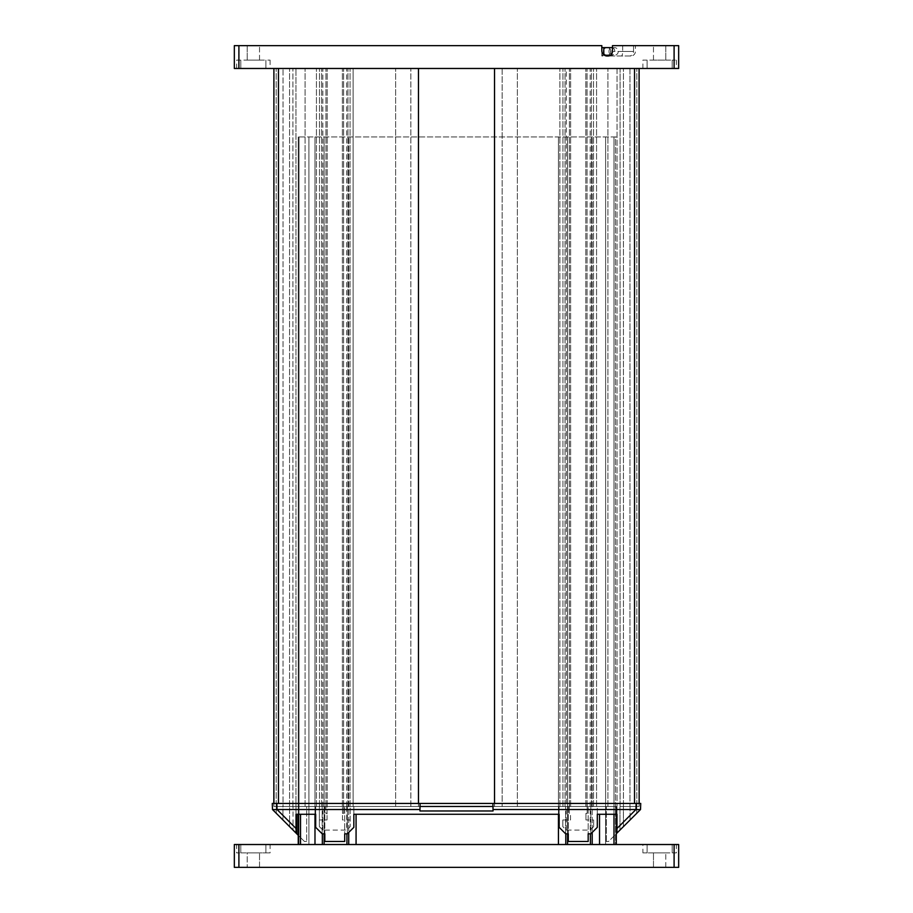 <?xml version="1.0" encoding="UTF-8"?>
<svg xmlns="http://www.w3.org/2000/svg" width="913" height="913" viewBox="0 0 913 913"><rect width="100%" height="100%" fill="white"/><g stroke="black" fill="none" stroke-linecap="round" stroke-linejoin="round"><path stroke-width="0.68" stroke-dasharray="4.57 3.42" d="M676.385 844.525L672.196 844.525L676.385 844.525L676.385 852.89L672.196 852.89L672.196 844.525L647.089 844.525L647.089 852.89L647.089 844.525L642.9 844.525L642.9 852.89L647.089 852.89L642.9 852.89M642.9 844.525L672.196 844.525L672.196 852.89L647.089 852.89L676.385 852.89M270.1 844.525L265.911 844.525L270.1 844.525L270.1 852.89L265.911 852.89L265.911 844.525L240.804 844.525L240.804 852.89L236.615 852.89L270.1 852.89M236.615 844.525L240.804 844.525L236.615 844.525L236.615 852.89M678.667 867.35L674.102 867.35L674.102 844.525L678.667 844.525M234.333 844.525L238.898 844.525L238.898 867.35L234.333 867.35M240.804 844.525L265.911 844.525L265.911 852.89L240.804 852.89L240.804 844.525M238.898 844.525L674.102 844.525M615.51 844.525L605.627 844.525L615.51 844.525L615.51 136.95L605.627 136.95L616.275 136.95L615.51 136.95L615.51 844.525M613.993 844.525L599.533 844.525L613.993 844.525L613.993 136.95L298.243 136.95L616.275 136.95L613.993 136.95L613.993 814.27M592.195 844.525L599.533 844.525L590.403 844.525L592.195 844.525L592.195 136.95L592.195 832.451M567.578 844.525L567.578 136.95L567.578 844.525L590.403 844.525L565.798 844.525L567.578 844.525L567.578 136.95L567.578 833.82M558.448 844.525L558.448 136.95L558.448 844.525L565.798 844.525L356.07 844.525L558.448 844.525L558.448 136.95L558.448 814.27M348.72 844.525L356.07 844.525L346.94 844.525L348.72 844.525L348.72 136.95L348.72 832.451M324.115 844.525L324.115 136.95L324.115 844.525L346.94 844.525L322.335 844.525L324.115 844.525L324.115 136.95L324.115 833.82M314.985 844.525L314.985 136.95L314.985 844.525L322.335 844.525L300.525 844.525L314.985 844.525L314.985 136.95L314.985 814.27M298.243 844.525L298.243 136.95L298.243 844.525L300.525 844.525L298.243 844.525L299.008 844.525L298.243 844.525L298.243 136.95L298.243 814.27M308.902 844.525L299.008 844.525L308.902 844.525L308.902 136.95L308.902 844.525M238.898 867.35L674.102 867.35M259.52 867.35L247.195 867.35L259.52 867.35L259.52 852.89L259.52 867.35M653.48 867.35L665.805 867.35L653.48 867.35L653.48 852.89L665.805 852.89L653.48 852.89L653.48 867.35M647.089 852.89L647.089 844.525L647.089 852.89M665.805 867.35L665.805 852.89L665.805 867.35M259.52 852.89L247.195 852.89L247.195 867.35L247.195 852.89L259.52 852.89M265.911 852.89L265.911 844.525L265.911 852.89M672.196 844.525L672.196 852.89L672.196 844.525M616.275 844.525L616.275 814.27M605.627 844.525L605.627 136.95L605.627 844.525M599.533 814.27L599.533 844.525M590.403 833.82L590.403 844.525M565.798 833.82L565.798 844.525M356.07 814.27L356.07 844.525M346.94 833.82L346.94 844.525M322.335 833.82L322.335 844.525M299.008 844.525L299.008 136.95L299.008 844.525M603.345 51.436A3.8 3.8 0 0 1 607.145 47.624A3.8 3.8 0 0 1 610.945 51.436A3.8 3.8 0 0 1 607.145 55.237A3.8 3.8 0 0 1 603.345 51.436A3.8 3.8 0 0 0 607.145 55.237A3.8 3.8 0 0 0 610.945 51.436A3.8 3.8 0 0 0 607.145 47.624A3.8 3.8 0 0 0 603.345 51.436A3.8 3.8 0 0 0 607.145 55.237A3.8 3.8 0 0 0 610.945 51.436M618.261 51.436A3.8 3.8 0 0 1 614.449 55.237A3.8 3.8 0 0 1 610.649 51.436A3.8 3.8 0 0 1 614.449 47.624A3.8 3.8 0 0 1 618.261 51.436M601.815 51.436L601.815 47.624L601.815 51.436M240.804 60.11L236.615 60.11L240.804 60.11L240.804 68.475L270.1 68.475L265.911 68.475L265.911 60.11L265.911 68.475L236.615 68.475L240.804 68.475L240.804 60.11L270.1 60.11L240.804 60.11L240.804 68.475L240.804 60.11M236.615 68.475L236.615 60.11M270.1 60.11L270.1 68.475M647.089 60.11L642.9 60.11L647.089 60.11L647.089 68.475L676.385 68.475L672.196 68.475L672.196 60.11L676.385 60.11L672.196 60.11L672.196 68.475L642.9 68.475L647.089 68.475L647.089 60.11L672.196 60.11L647.089 60.11L647.089 68.475L647.089 60.11M642.9 68.475L642.9 60.11M676.385 60.11L676.385 68.475M630.837 56.001L607.91 56.001L630.837 56.001A4.565 4.565 0 0 0 635.402 51.436L635.402 45.65L633.531 45.65L635.402 45.65M674.102 68.475L674.102 45.65L678.667 45.65L678.667 68.475L234.333 68.475L234.333 45.65L238.898 45.65L238.898 68.475M272.485 809.523L272.268 803.44L272.485 809.523L272.268 803.44L273.843 803.44L273.9 806.487L278.465 806.487L273.9 806.487L276.936 806.487L273.9 806.487L273.843 803.44L273.9 806.487L276.285 806.487L276.285 813.335L272.485 809.523L293.027 830.065L276.285 813.335L276.285 806.487L282.927 806.487L282.927 819.965L282.927 806.487L289.592 806.487L289.592 826.63L289.592 806.487L293.027 806.487L293.027 830.065L293.027 806.487L282.927 806.487L282.927 819.965L282.927 806.487L276.285 806.487L276.285 813.335L276.285 806.487L273.9 806.487L273.843 803.44M587.162 809.523L587.162 803.44L636.167 803.44L635.95 809.523L587.162 809.523L587.162 813.335L585.952 813.335L585.952 819.965L593.633 819.965L593.633 826.63L590.197 830.065L566.265 830.065L562.83 826.63L562.83 819.965L570.522 819.965L570.522 813.335L569.301 813.335L569.301 809.523L493.02 809.523L493.043 810.972L419.957 810.972L420.083 803.44L419.957 810.972L419.98 809.523L343.699 809.523L343.699 813.335L342.478 813.335L342.478 819.965L350.17 819.965L350.17 826.63L346.735 830.065L322.803 830.065L319.367 826.63L319.367 819.965L327.048 819.965L327.048 806.487L278.465 806.487L418.462 806.487L418.508 803.44L418.462 806.487L343.699 806.487L343.699 803.44L494.492 803.44L494.538 806.487L418.462 806.487L418.508 803.44L276.936 803.44L276.936 806.487L278.465 806.487L276.936 806.487L276.936 803.44L272.268 803.44M587.162 813.335L587.162 803.44L640.732 803.44L639.157 803.44L639.1 806.487L634.535 806.487L639.1 806.487L636.064 806.487L639.1 806.487L639.157 803.44L639.1 806.487L636.715 806.487L639.1 806.487L636.818 806.487L639.1 806.487L639.1 68.475L634.535 68.475L639.1 68.475L636.818 68.475L639.1 68.475L639.1 806.487L639.1 68.475M639.157 803.44L639.1 806.487L639.1 803.44L636.064 803.44L636.064 806.487L634.535 806.487L636.064 806.487L636.064 803.44L418.508 803.44L418.462 806.487L494.538 806.487L494.492 803.44L569.301 803.44L420.083 803.44L419.98 809.523M640.515 809.523L640.732 803.44L640.515 809.523L616.983 833.055L616.983 806.487L606.335 806.487L617.04 806.487L616.983 814.27L597.307 814.27L597.307 827.338L590.825 833.82L588.177 833.82L588.177 841.478L568.285 841.478L568.285 833.82L565.649 833.82L559.155 827.338L559.155 806.487L353.845 806.487L353.845 827.338L353.845 806.487L347.351 806.487L597.307 806.487L559.155 806.487L597.307 806.487L559.155 806.487L559.155 814.27L353.845 814.27L353.845 827.338L347.351 833.82L344.715 833.82L344.715 841.478L324.823 841.478L324.823 833.82L322.175 833.82L315.693 827.338L315.693 806.487L322.175 806.487L315.693 806.487L316.434 806.487L315.693 806.487L315.693 814.27L296.017 814.27L296.017 806.487L296.782 806.487L295.96 806.487L296.017 833.055L304.44 841.478L298.243 835.292M617.04 806.487L607.91 806.487L617.04 806.487L617.04 68.475L295.96 68.475L617.04 68.475L617.04 806.487M324.823 806.487L344.715 806.487L324.823 806.487L324.823 841.478L324.823 806.487M347.351 806.487L344.715 806.487L347.351 806.487L347.351 833.82L347.351 806.487M353.103 806.487L316.434 806.487L353.103 806.487L353.103 68.475L353.103 806.487M306.665 806.487L296.782 806.487L306.665 806.487L306.665 841.478L306.665 806.487M295.96 806.487L305.09 806.487L295.96 806.487L295.96 68.475L295.96 806.487M635.939 809.523L616.983 828.49L616.983 806.487L597.307 806.487L597.307 827.338L597.307 806.487L616.983 806.487L616.983 833.055L608.56 841.478L606.335 841.478L608.56 841.478L616.218 833.82L616.218 806.487L616.275 833.763M606.335 841.478L606.335 806.487L606.335 841.478M636.715 813.335L619.973 830.065L636.715 813.335L636.715 806.487L636.715 813.335L636.715 806.487L630.073 806.487L636.715 806.487L636.715 813.335M635.003 809.569L640.412 809.569M630.073 806.487L630.073 819.965L630.073 806.487L623.408 806.487L630.073 806.487L630.073 819.965L630.073 806.487M623.408 826.63L623.408 806.487L619.973 806.487L623.408 806.487L623.408 826.63M619.973 830.065L619.973 806.487L619.973 830.065M296.782 833.82L296.782 814.27M304.44 841.478L306.665 841.478L304.44 841.478M296.017 833.055L296.017 806.487L315.693 806.487L296.017 806.487L315.693 806.487L315.693 827.338L315.693 806.487L296.017 806.487L296.017 828.49L277.061 809.523L325.838 809.523L325.838 813.335L327.048 813.335L327.048 806.487L319.367 806.487L319.367 826.63M559.155 827.338L559.155 806.487L559.155 827.338M327.048 819.965L327.048 813.335M420.083 803.44L343.699 803.44L343.699 809.523M492.963 806.487L493.043 810.972L492.917 803.44L492.963 806.487L420.037 806.487M493.02 809.523L492.917 803.44M569.301 809.523L569.301 803.44L569.301 806.487L494.538 806.487L494.492 803.44L494.538 806.487L634.535 806.487L562.83 806.487L570.522 806.487L569.301 806.487L569.301 813.335M570.522 819.965L570.522 813.335M562.83 819.965L562.83 826.63M566.265 830.065L566.265 806.487L562.944 806.487L569.301 806.487M590.197 830.065L590.197 806.487M593.633 826.63L593.633 819.965M585.952 813.335L585.952 819.965M342.478 813.335L342.478 806.487L343.699 806.487L343.699 813.335M342.478 819.965L342.478 806.487L350.17 806.487L350.17 819.965M343.699 806.487L350.17 806.487L350.17 826.63M322.803 830.065L322.803 806.487L346.735 806.487L346.735 830.065M322.803 806.487L319.367 806.487L319.367 819.965M346.689 68.475L273.9 68.475L346.689 68.475L346.689 806.487L319.47 806.487L327.162 806.487L325.838 806.487L325.838 813.335M325.838 806.487L325.838 809.523M277.05 809.523L276.833 803.44L325.838 803.44L273.9 803.44L273.9 806.487L276.183 806.487L273.9 806.487L273.9 68.475L273.9 803.44M278.031 809.58L272.588 809.58M322.175 833.82L322.175 806.487L322.175 833.82M324.823 841.478L344.715 841.478L344.715 806.487L344.715 841.478L324.823 841.478M565.649 833.82L565.649 806.487L565.649 833.82M568.285 806.487L568.285 841.478L568.285 806.487M568.285 841.478L588.177 841.478L588.177 806.487L588.177 841.478L568.285 841.478M590.825 833.82L590.825 806.487L590.825 833.82M616.218 806.487L616.218 833.82L616.218 806.487M629.97 806.487L636.818 806.487L623.453 806.487L629.97 806.487L629.97 68.475L636.818 68.475L623.453 68.475L629.97 68.475L629.97 806.487M620.075 806.487L623.453 806.487L620.075 806.487L620.075 68.475L623.453 68.475L620.075 68.475L620.075 806.487M587.162 806.487L566.311 806.487L566.311 68.475L634.535 68.475L494.538 68.475L566.311 68.475M559.155 806.487L353.845 806.487L410.85 806.487L410.85 68.475L410.85 806.487L559.155 806.487M616.983 806.487L597.307 806.487L616.983 806.487M283.03 806.487L276.183 806.487L289.547 806.487L283.03 806.487L283.03 68.475L283.03 806.487M292.925 806.487L289.547 806.487L292.925 806.487L292.925 68.475L292.925 806.487M418.462 68.475L418.462 806.487L418.462 68.475L494.538 68.475L418.462 68.475L418.462 803.44M607.145 55.237L611.893 55.237A3.8 2.887 -90 0 1 609.005 51.436A3.8 2.887 -90 0 1 611.893 47.624A3.8 2.887 -90 0 1 614.78 51.436A3.8 2.887 -90 0 1 611.893 55.237L610.432 55.237A4.565 4.565 0 0 0 612.475 51.436L612.475 45.65L612.475 51.436A4.565 4.565 0 0 1 607.91 56.001L601.815 56.001L601.815 50.672L601.815 56.001L607.145 56.001A5.33 5.33 0 0 1 601.815 50.672L601.815 45.65L238.898 45.65M674.102 45.65L612.475 45.65L622.7 45.65L612.475 45.65L612.475 51.436A4.565 4.565 0 0 1 607.91 56.001M607.145 56.001A5.33 5.33 0 0 1 601.815 50.672A5.33 5.33 0 0 0 604.406 55.237L603.801 54.814M247.195 45.65L259.52 45.65L247.195 45.65L247.195 60.11L259.52 60.11L247.195 60.11L247.195 45.65M633.531 45.65L622.7 45.65L633.531 45.65L633.531 51.436A4.565 4.051 -90 0 1 629.491 56.001A4.565 4.051 90 0 0 633.531 51.436L622.7 51.436L633.531 51.436L633.531 45.65M665.805 45.65L653.48 45.65L665.805 45.65L665.805 60.11L653.48 60.11L665.805 60.11L665.805 45.65M672.196 60.11L672.196 68.475L672.196 60.11M653.48 60.11L653.48 45.65L653.48 60.11M265.911 60.11L265.911 68.475L265.911 60.11M259.52 60.11L259.52 45.65L259.52 60.11M395.637 806.487L395.637 68.475L395.637 806.487M502.15 68.475L502.15 806.487L502.15 68.475M517.363 806.487L517.363 68.475L517.363 806.487M607.91 806.487L607.91 68.475L607.91 806.487M596.566 806.487L596.566 68.475L596.566 806.487M591.419 806.487L591.419 68.475L591.419 806.487M585.838 806.487L585.838 68.475L585.838 806.487M570.625 806.487L570.625 68.475L570.625 806.487M565.056 806.487L565.056 68.475L565.056 806.487M559.897 806.487L559.897 68.475L559.897 806.487M347.944 806.487L347.944 68.475L347.944 806.487M342.375 806.487L342.375 68.475L342.375 806.487M327.162 806.487L327.162 68.475L327.162 806.487M321.581 806.487L321.581 68.475L321.581 806.487M316.434 806.487L316.434 68.475L316.434 806.487M305.09 806.487L305.09 68.475L305.09 806.487M636.818 806.487L636.818 68.475L636.818 806.487M623.453 806.487L623.453 68.475L623.453 806.487M494.538 68.475L494.538 803.44M276.183 806.487L276.183 68.475L276.183 806.487M289.547 806.487L289.547 68.475L289.547 806.487M325.941 806.487L325.941 68.475L325.941 806.487M319.47 806.487L319.47 68.475L319.47 806.487M322.848 806.487L322.848 68.475M350.056 806.487L350.056 68.475L350.056 806.487M343.596 806.487L343.596 68.475L343.596 806.487M569.404 806.487L569.404 68.475L569.404 806.487M562.944 806.487L562.944 68.475L562.944 806.487M590.152 806.487L590.152 68.475M593.53 806.487L593.53 68.475L593.53 806.487M587.059 806.487L587.059 68.475L587.059 806.487M300.525 814.27L300.525 844.525M603.801 47.624L603.801 55.237L601.815 55.237M622.7 45.65L622.7 51.436A4.565 1.335 90 0 1 621.365 56.001A4.565 1.335 -90 0 0 622.7 51.436L612.475 51.436L622.7 51.436L622.7 45.65M634.535 68.475L634.535 803.44M278.465 68.475L278.465 803.44M612.475 47.624L607.145 47.624"/><path stroke-width="1.37" d="M234.333 867.35L234.333 844.525L234.333 867.35L238.898 867.35L238.898 844.525L234.333 844.525M674.102 844.525L674.102 867.35L678.667 867.35L678.667 844.525L238.898 844.525M678.667 844.525L678.667 867.35M674.102 867.35L238.898 867.35M616.275 844.525L616.275 814.27M599.533 844.525L599.533 814.27M592.195 844.525L592.195 832.451M590.403 844.525L590.403 833.82M567.578 844.525L567.578 833.82M565.798 844.525L565.798 833.82M558.448 844.525L558.448 814.27M356.07 844.525L356.07 814.27M348.72 844.525L348.72 832.451M346.94 844.525L346.94 833.82M324.115 844.525L324.115 833.82M322.335 844.525L322.335 833.82M314.985 844.525L314.985 814.27M298.243 844.525L298.243 814.27M677.332 68.475L678.667 68.475L678.667 45.65L674.102 45.65L674.102 68.475L677.332 68.475M238.898 68.475L238.898 45.65L234.333 45.65L234.333 68.475L674.102 68.475M277.05 809.523L276.833 803.44L272.268 803.44L272.485 809.523L296.017 833.055L272.485 809.523L272.268 803.44L640.732 803.44L640.515 809.523L640.732 803.44L640.515 809.523L616.983 833.055L616.983 814.27L597.307 814.27L597.307 827.338L590.825 833.82L588.177 833.82L588.177 841.478L568.285 841.478L568.285 833.82L565.649 833.82L559.155 827.338L559.155 814.27L353.845 814.27L353.845 827.338L347.351 833.82L344.715 833.82L344.715 841.478L324.823 841.478L324.823 833.82L322.175 833.82L315.693 827.338L315.693 814.27L296.017 814.27L296.017 833.055L296.017 828.49L277.05 809.523L419.98 809.523L419.957 810.972L493.043 810.972L493.02 809.523L635.939 809.523L616.983 828.49L616.983 833.055L616.275 833.763M272.588 809.569L277.997 809.569M635.95 809.523L636.167 803.44L640.732 803.44M419.98 809.523L420.083 803.44M298.243 835.292L296.017 833.055M296.782 814.27L296.782 833.82M639.157 803.44L639.1 68.475M273.843 803.44L273.9 68.475L273.9 803.44M640.412 809.569L635.003 809.569M493.02 809.523L492.917 803.44M420.037 806.487L492.963 806.487M238.898 45.65L601.815 45.65L601.815 50.672A5.33 5.33 0 0 0 607.145 56.001L607.91 56.001A4.565 4.565 0 0 0 612.475 51.436L612.475 45.65L674.102 45.65M607.91 56.001A4.565 4.565 0 0 0 610.432 55.237L604.406 55.237A5.33 5.33 0 0 0 607.145 56.001M494.538 803.44L494.538 68.475M418.462 803.44L418.462 68.475M613.993 844.525L613.993 814.27M300.525 844.525L300.525 814.27M603.801 54.814L603.801 47.624L601.815 47.624M634.535 803.44L634.535 68.475M278.465 803.44L278.465 68.475M603.801 47.624L612.475 47.624"/></g></svg>
